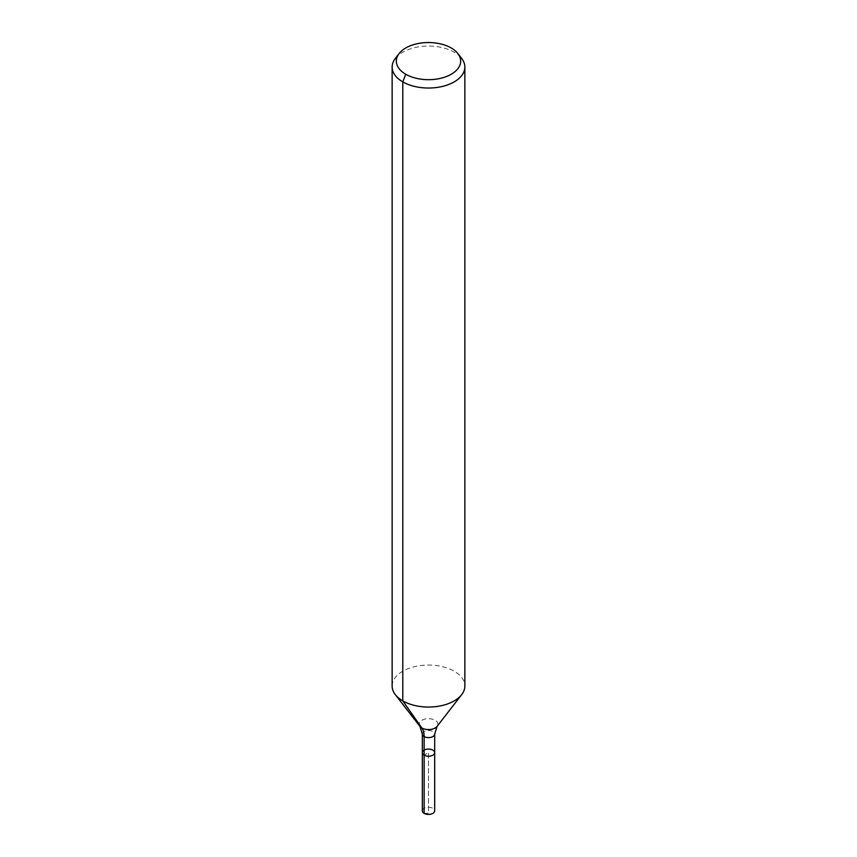 <?xml version="1.0" encoding="UTF-8"?>
<svg xmlns="http://www.w3.org/2000/svg" width="857" height="857" viewBox="0 0 857 857"><rect width="100%" height="100%" fill="white"/><g stroke="black" fill="none" stroke-linecap="round" stroke-linejoin="round"><path stroke-width="0.64" stroke-dasharray="4.29 3.21" d="M422.319 752.639A6.181 3.567 180 0 1 426.133 749.35A6.181 3.567 180 0 1 432.871 750.121A6.181 3.567 180 0 1 434.681 752.639M395.313 58.48A36.358 20.997 180 0 1 454.21 52.202A36.358 20.997 180 0 1 461.687 58.48M392.142 686.061A36.358 20.997 180 0 1 414.584 666.66A36.358 20.997 180 0 1 454.21 671.213A36.358 20.997 180 0 1 464.858 686.061M422.319 810.851A6.181 3.567 180 0 1 426.133 807.551A6.181 3.567 180 0 1 432.871 808.333A6.181 3.567 180 0 1 434.681 810.851M424.129 813.379L428.5 813.207L428.5 752.639L424.129 755.167L424.129 813.379L428.5 813.207L428.5 752.639L424.129 755.167M419.898 726.361A9.427 5.442 180 0 1 423.154 719.655A9.427 5.442 180 0 1 435.163 720.298A9.427 5.442 180 0 1 437.102 726.361M422.319 734.042A6.181 3.567 180 0 1 426.133 730.742A6.181 3.567 180 0 1 432.871 731.514A6.181 3.567 180 0 1 434.681 734.042"/><path stroke-width="1.29" d="M434.681 752.639A6.181 3.567 180 0 1 428.5 756.217A6.181 3.567 180 0 1 422.319 752.639A6.181 3.567 180 0 1 426.133 749.35A6.181 3.567 180 0 1 432.871 750.121A6.181 3.567 180 0 1 434.681 752.639A6.181 3.567 180 0 1 428.5 756.217A6.181 3.567 180 0 1 422.319 752.639L422.319 810.851A6.181 3.567 180 0 0 424.129 813.379A6.181 3.567 180 0 0 430.867 814.15A6.181 3.567 180 0 0 434.681 810.851L434.681 734.042A6.181 3.567 180 0 1 428.5 737.609A6.181 3.567 180 0 1 422.319 734.042L422.319 752.639M451.243 47.981A32.159 18.565 180 0 1 457.863 53.53A32.159 18.565 180 0 1 428.5 79.68A32.159 18.565 180 0 1 399.137 53.53A32.159 18.565 180 0 1 451.243 47.981M457.863 53.53L461.687 58.48A36.358 20.997 180 0 1 464.858 67.05A36.358 20.997 180 0 1 428.5 88.035A36.358 20.997 180 0 1 392.142 67.05A36.358 20.997 180 0 1 395.313 58.48L399.137 53.53M464.858 67.05L464.858 686.061A36.358 20.997 180 0 1 461.687 694.631A36.358 20.997 180 0 1 428.5 707.046A36.358 20.997 180 0 1 395.313 694.631A36.358 20.997 180 0 1 392.142 686.061L392.142 67.05M405.757 74.238L402.79 81.886L402.79 700.897L421.837 727.989A24.242 13.991 -60 0 1 424.129 736.559L424.129 813.379M461.687 694.631L437.102 726.361A9.427 5.442 180 0 1 428.5 729.586A9.427 5.442 180 0 1 419.898 726.361L395.313 694.631M437.102 726.361L434.681 734.042M419.898 726.361L422.319 734.042"/></g></svg>
